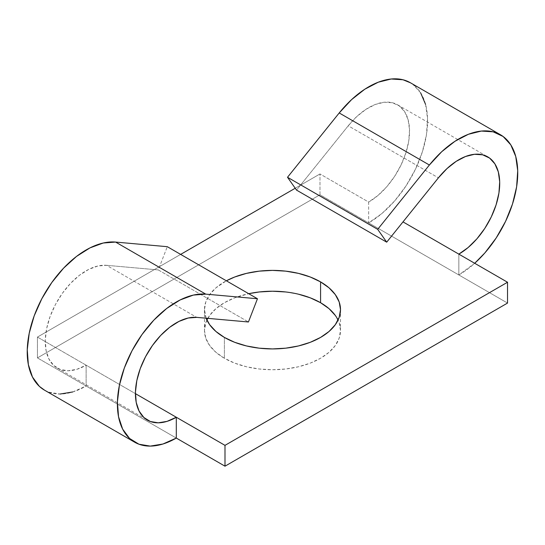 <?xml version="1.0" encoding="UTF-8"?>
<svg xmlns="http://www.w3.org/2000/svg" width="545" height="545" viewBox="0 0 545 545"><rect width="100%" height="100%" fill="white"/><g stroke="black" fill="none" stroke-linecap="round" stroke-linejoin="round"><path stroke-width="0.41" stroke-dasharray="2.73 2.04" d="M206.105 318.205A68.009 39.267 180 0 1 204.47 309.662A68.009 39.267 180 0 1 226.366 280.798L215.936 287.842L209.648 294.634L205.778 301.998L204.47 309.662L206.105 318.205M206.909 320.072A68.009 39.267 0 0 0 204.47 330.481A68.009 39.267 0 0 0 224.39 358.249L224.39 337.423L224.39 358.249L234.697 363.133L246.456 366.758L259.216 368.992L272.486 369.748L285.75 368.992L298.51 366.758L310.269 363.133L320.576 358.249L329.037 352.302L335.318 345.51L339.188 338.145L340.496 330.481L339.188 322.824L335.318 315.46M204.47 309.662L204.47 330.481L205.778 322.824L209.648 315.46L215.936 308.668L224.39 302.72L234.697 297.836L248.704 293.694A68.009 39.267 0 0 0 207.795 318.355M44.472 390.138A83.317 48.103 120 0 0 86.13 386.017L176.301 438.071L37.435 357.901L37.435 337.076L86.13 365.191L86.13 386.017L37.435 357.901L319.976 194.783L368.665 222.891L368.665 202.072L319.976 173.957L319.976 194.783L507.531 303.068L368.665 222.891A83.317 48.103 120 0 0 423.097 149.473A83.317 48.103 120 0 0 410.324 82.717M72.751 391.964L86.13 386.017L86.13 365.191L76.845 369.319L68.05 370.764L60.195 369.449L53.703 365.45L48.893 358.964L46.039 350.346L45.276 340.032L46.645 328.567L50.079 316.55L55.399 304.607L62.321 293.367L70.489 283.414L79.475 275.259L88.801 269.346L97.998 265.967L106.568 265.313L196.738 317.367L106.568 265.313A57.811 33.374 120 0 0 53.703 307.979A57.811 33.374 120 0 0 57.225 368.052A57.811 33.374 120 0 0 86.13 365.191L135.426 393.647L37.435 337.076L180.64 254.399L37.435 337.076L37.435 357.901L319.976 194.783L319.976 173.957L368.665 202.072A57.811 33.374 120 0 0 406.434 151.129A57.811 33.374 120 0 0 397.571 104.803A57.811 33.374 120 0 0 348.228 125.793L438.398 177.847L348.228 125.793L296.528 190.103L348.228 125.793L356.798 116.548L365.995 109.313L375.328 104.449L384.314 102.228L392.475 102.753L399.403 106.002L404.717 111.8L408.151 119.852L409.52 129.737L408.757 140.93L405.902 152.852L401.1 164.876L394.6 176.382L386.746 186.765L377.951 195.478L368.665 202.072L368.665 222.891L382.045 213.395L394.723 200.833L406.039 185.872L415.406 169.297L422.327 151.96L426.449 134.779L427.546 118.647L425.57 104.408M295.227 188.243L319.976 173.957L295.227 188.243M298.51 294.205L285.75 291.97M204.47 330.481L205.778 338.145L209.648 345.51L215.936 352.302L224.39 358.249A68.009 39.267 0 0 0 298.51 366.758A68.009 39.267 0 0 0 340.496 330.481A68.009 39.267 0 0 0 338.064 320.072M458.836 254.127L458.836 274.953L474.702 263.283A83.317 48.103 -60 0 1 458.836 274.953L458.836 254.127M420.624 92.807L412.96 84.441L410.535 82.84M106.568 265.313L158.268 269.925L248.438 321.986L158.268 269.925L167.288 246.687L158.268 269.925L106.568 265.313M44.738 390.295L48.757 392.148L60.073 394.042M340.496 309.662L340.496 330.481M397.571 104.803L487.741 156.865M57.225 368.052L147.395 420.113"/><path stroke-width="0.82" d="M335.318 315.46L329.037 308.668L320.576 302.72L320.576 281.894L310.269 277.01L298.51 273.386L285.75 271.151L272.486 270.395L259.216 271.151L246.456 273.386L234.697 277.01L226.366 280.798A68.009 39.267 180 0 1 320.576 281.894A68.009 39.267 180 0 1 340.496 309.662A68.009 39.267 180 0 1 298.51 345.939A68.009 39.267 180 0 1 224.39 337.423A68.009 39.267 180 0 1 206.105 318.205L209.648 324.684L215.936 331.476L224.39 337.423L234.697 342.308L246.456 345.939L259.216 348.173L272.486 348.923L285.75 348.173L298.51 345.939L310.269 342.308L320.576 337.423L329.037 331.476L335.318 324.684L339.188 317.319L340.496 309.662L339.188 301.998L335.318 294.634L329.037 287.842L320.576 281.894L320.576 302.72A68.009 39.267 0 0 0 248.704 293.694L259.216 291.97L272.486 291.221L285.75 291.97M207.795 318.355A68.009 39.267 0 0 0 206.909 320.072M180.64 254.399L295.227 188.243L180.64 254.399M403 221.89L507.531 282.242L224.996 445.36L135.426 393.647L224.996 445.36L224.996 466.186L176.301 438.071L176.301 417.252A57.811 33.374 -60 0 1 147.395 420.113A57.811 33.374 -60 0 1 143.873 360.041A57.811 33.374 -60 0 1 196.738 317.367L248.438 321.986L196.738 317.367L188.168 318.028L178.978 321.407L169.645 327.32L160.659 335.468L152.491 345.428L145.57 356.668L140.249 368.611L136.815 380.628L135.446 392.093L136.209 402.401L139.07 411.025L143.873 417.504L150.372 421.51L158.22 422.818L167.022 421.374L176.301 417.252L176.301 438.071A83.317 48.103 -60 0 1 134.642 442.199A83.317 48.103 -60 0 1 129.567 355.619A83.317 48.103 -60 0 1 205.758 294.13L257.458 298.749L248.438 321.986L257.458 298.749L167.288 246.687L257.458 298.749L205.758 294.13L115.588 242.069L205.758 294.13L193.4 295.077L180.157 299.941L166.702 308.47L153.758 320.215L141.986 334.562L132.013 350.769L124.349 367.977L119.396 385.295L117.42 401.815L118.524 416.68L122.639 429.106L129.567 438.446L138.927 444.209L150.243 446.103L162.921 444.018L176.301 438.071L224.996 466.186L224.996 445.36L507.531 282.242L507.531 303.068L224.996 466.186L507.531 303.068L507.531 282.242L403 221.89M338.064 320.072A68.009 39.267 0 0 0 320.576 302.72L310.269 297.836L298.51 294.205M438.398 177.847A57.811 33.374 -60 0 1 487.741 156.865A57.811 33.374 -60 0 1 496.604 203.19A57.811 33.374 -60 0 1 458.836 254.127L468.121 247.539L476.916 238.826L484.771 228.444L491.27 216.937L496.073 204.913L498.934 192.991L499.697 181.792L498.321 171.913L494.887 163.861L489.574 158.064L482.652 154.814L474.484 154.29L465.498 156.51L456.165 161.368L446.975 168.609L438.398 177.847L386.705 242.164L296.528 190.103L287.515 177.275L339.208 112.958L429.385 165.019A83.317 48.103 -60 0 1 500.494 134.772A83.317 48.103 -60 0 1 474.695 263.283L484.893 252.894L496.209 237.933L505.576 221.352L512.498 204.021L516.619 186.84L517.716 170.708L515.74 156.47L510.794 144.861L503.13 136.502L493.15 131.822L481.385 131.066L468.434 134.268L454.986 141.271L441.736 151.701L429.385 165.019L377.685 229.336L287.515 177.275L377.685 229.336L386.705 242.164L438.398 177.847M500.494 134.772L410.324 82.717A83.317 48.103 120 0 0 339.208 112.958L429.385 165.019L377.685 229.336L386.705 242.164L296.528 190.103L287.515 177.275L339.208 112.958L351.566 99.646L364.816 89.21L378.264 82.206L391.215 79.005L402.98 79.761L410.535 82.84M425.57 104.408L420.624 92.807M44.738 390.295L39.39 386.385L32.468 377.045L28.354 364.619L27.25 349.754L29.226 333.233L34.172 315.916L41.836 298.708L51.816 282.508L63.588 268.154L76.532 256.409L89.986 247.886L103.23 243.016L115.588 242.069L167.288 246.687L115.588 242.069A83.317 48.103 120 0 0 39.39 303.558A83.317 48.103 120 0 0 44.472 390.138L134.642 442.199M60.073 394.042L72.751 391.964"/></g></svg>
